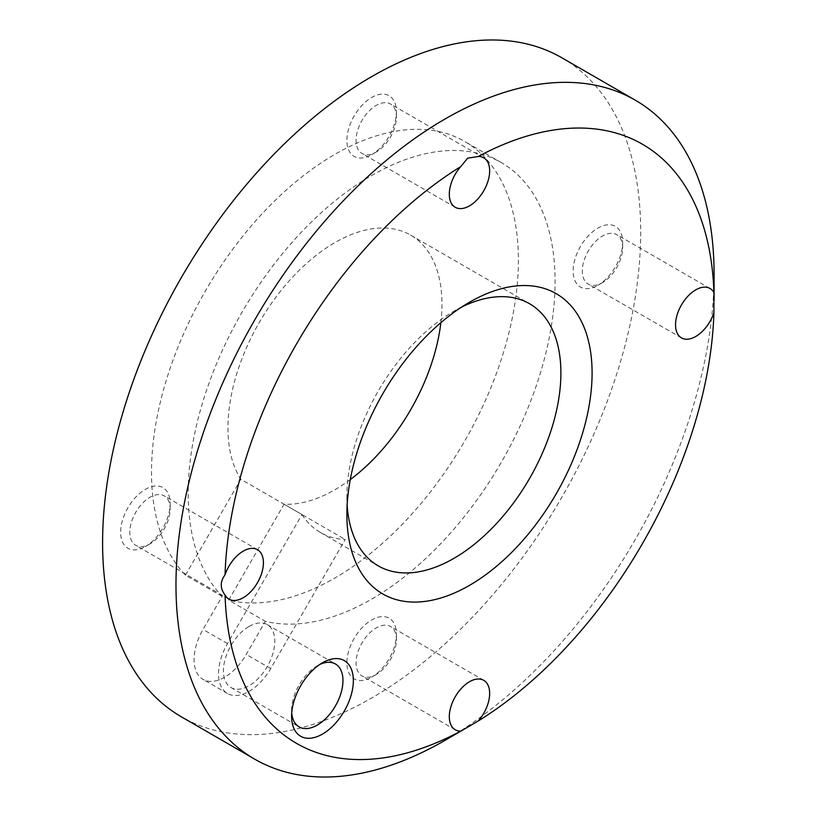 <?xml version="1.0" encoding="UTF-8"?>
<svg xmlns="http://www.w3.org/2000/svg" width="817" height="817" viewBox="0 0 817 817"><rect width="100%" height="100%" fill="white"/><g stroke="black" fill="none" stroke-linecap="round" stroke-linejoin="round"><path stroke-width="0.61" stroke-dasharray="4.08 3.06" d="M319.753 664.476A36.316 20.966 120 0 0 317.282 665.773L322.48 662.771L317.282 665.773A36.316 20.966 120 0 0 291.598 710.259A36.316 20.966 120 0 0 291.72 713.047M249.103 626.414A36.316 20.966 -60 0 1 267.261 624.617A36.316 20.966 -60 0 1 272.827 653.712A36.316 20.966 -60 0 1 249.103 685.718A36.316 20.966 -60 0 1 230.935 687.516A36.316 20.966 -60 0 1 225.369 658.42A36.316 20.966 -60 0 1 249.103 626.414M224.644 677.252A43.24 24.959 -60 0 1 203.025 679.387A43.24 24.959 -60 0 1 203.025 629.458L222.132 596.369A259.428 149.777 -60 0 1 208.631 384.286A259.428 149.777 -60 0 1 371.653 175.492A259.428 149.777 -60 0 1 501.362 162.644A259.428 149.777 -60 0 1 541.13 370.53A259.428 149.777 -60 0 1 371.653 599.137A259.428 149.777 -60 0 1 265.372 621.328L246.264 654.427A43.24 24.959 -60 0 1 224.644 677.252M301.973 514.557A151.329 87.368 120 0 0 320.438 532.5A151.329 87.368 120 0 0 345.213 539.516L270.723 668.551A43.24 24.959 -60 0 1 249.103 691.366A43.24 24.959 -60 0 1 227.483 693.51A43.24 24.959 -60 0 1 227.483 643.582L301.973 514.557L240.831 479.252A151.329 87.368 -60 0 1 334.96 242.578A151.329 87.368 -60 0 1 410.624 235.082A151.329 87.368 -60 0 1 440.863 322.664M602.486 282.641L597.891 285.296A35.019 20.221 -60 0 1 573.136 270.999A35.019 20.221 -60 0 1 597.891 228.096A35.019 20.221 -60 0 1 622.656 242.394A35.019 20.221 -60 0 1 597.891 285.296L602.486 282.641A28.534 16.473 -60 0 1 588.209 284.061A28.534 16.473 -60 0 1 583.838 261.195A28.534 16.473 -60 0 1 602.486 236.042A28.534 16.473 -60 0 1 616.753 234.632A28.534 16.473 -60 0 1 622.656 247.694A28.534 16.473 -60 0 1 602.486 282.641M376.239 674.515L371.653 677.16A35.019 20.221 -60 0 1 346.888 662.863A35.019 20.221 -60 0 1 371.653 619.97A35.019 20.221 -60 0 1 396.419 634.268A35.019 20.221 -60 0 1 371.653 677.16L376.239 674.515A28.534 16.473 -60 0 1 361.972 675.925A28.534 16.473 -60 0 1 357.591 653.059A28.534 16.473 -60 0 1 376.239 627.916A28.534 16.473 -60 0 1 390.506 626.496A28.534 16.473 -60 0 1 396.419 639.568A28.534 16.473 -60 0 1 376.239 674.515M376.239 152.023L371.653 154.668A35.019 20.221 -60 0 1 346.888 140.371A35.019 20.221 -60 0 1 371.653 97.478A35.019 20.221 -60 0 1 396.419 111.776A35.019 20.221 -60 0 1 371.653 154.668L376.239 152.023A28.534 16.473 -60 0 1 361.972 153.433A28.534 16.473 -60 0 1 357.591 130.567A28.534 16.473 -60 0 1 376.239 105.413A28.534 16.473 -60 0 1 390.506 104.004A28.534 16.473 -60 0 1 396.419 117.066A28.534 16.473 -60 0 1 376.239 152.023M149.991 543.887L145.406 546.532A35.019 20.221 -60 0 1 120.64 532.235A35.019 20.221 -60 0 1 145.406 489.342A35.019 20.221 -60 0 1 170.171 503.64A35.019 20.221 -60 0 1 145.406 546.532L149.991 543.887A28.534 16.473 -60 0 1 135.724 545.307A28.534 16.473 -60 0 1 131.343 522.431A28.534 16.473 -60 0 1 149.991 497.287A28.534 16.473 -60 0 1 164.258 495.878A28.534 16.473 -60 0 1 170.171 508.94A28.534 16.473 -60 0 1 149.991 543.887M461.421 307.192A151.329 87.368 120 0 0 453.895 311.236L469.479 302.239L453.895 311.236A151.329 87.368 120 0 0 346.888 496.583A151.329 87.368 120 0 0 347.154 505.12M350.268 479.589A151.329 87.368 -60 0 1 334.96 489.7A151.329 87.368 -60 0 1 284.071 504.212L228.678 600.148L265.372 621.328M222.132 596.369L185.439 575.178A259.428 149.777 -60 0 1 171.948 363.105A259.428 149.777 -60 0 1 334.96 154.311A259.428 149.777 -60 0 1 464.669 141.464A259.428 149.777 -60 0 1 504.436 349.349A259.428 149.777 -60 0 1 334.96 577.956A259.428 149.777 -60 0 1 228.678 600.148M561.892 57.803A380.497 219.681 -60 0 1 620.215 362.697A380.497 219.681 -60 0 1 371.653 697.994A380.497 219.681 -60 0 1 181.405 716.836M713.782 288.973A380.497 219.681 -60 0 1 445.03 740.355M185.439 575.178L240.831 479.252M284.071 504.212L345.213 539.516M227.483 643.582L203.025 629.458M270.723 668.551L246.264 654.427M267.261 624.617L335.44 663.976M227.483 693.51L203.025 679.387M622.656 247.694L622.656 242.394M710.004 288.472L616.753 234.632M396.419 639.568L396.419 634.268M483.756 680.336L390.506 626.496M396.419 117.066L396.419 111.776M483.756 157.844L390.506 104.004M170.171 508.94L170.171 503.64M257.508 549.708L164.258 495.878M410.624 235.082L529.559 303.74M501.362 162.644L464.669 141.464M320.438 532.5L378.23 565.854M346.888 496.583L346.888 514.587M228.974 599.137L135.724 545.307M455.222 207.273L361.972 153.433M455.222 729.765L361.972 675.925M681.46 337.891L588.209 284.061M230.935 687.516L299.124 726.885M291.598 710.259L291.598 716.254"/><path stroke-width="1.23" d="M445.03 740.355L478.221 721.002A345.908 199.705 120 0 0 713.915 312.768L713.915 292.588A345.908 199.705 120 0 0 478.221 156.507L467.651 158.192L460.747 166.597A345.908 199.705 120 0 0 225.053 574.831C219.998 581.653 219.998 588.383 225.053 595.021A345.908 199.705 120 0 0 460.747 731.103L445.03 740.355A380.497 219.681 -60 0 1 254.781 759.197A380.497 219.681 -60 0 1 196.458 454.303A380.497 219.681 -60 0 1 445.03 119.006A380.497 219.681 -60 0 1 635.269 100.164A380.497 219.681 -60 0 1 714.078 274.349A380.497 219.681 -60 0 1 713.782 288.973M322.48 662.771L322.48 662.771A43.669 25.215 120 0 0 291.598 716.254A43.669 25.215 120 0 0 322.48 734.085A43.669 25.215 120 0 0 353.353 680.602A43.669 25.215 120 0 0 322.48 662.771M291.72 713.047A36.316 20.966 120 0 0 299.124 726.885A36.316 20.966 120 0 0 317.282 725.087A36.316 20.966 120 0 0 341.006 693.082A36.316 20.966 120 0 0 335.44 663.976A36.316 20.966 120 0 0 319.753 664.476M713.915 312.768A28.534 16.473 -60 0 1 695.727 336.481A28.534 16.473 -60 0 1 681.46 337.891A28.534 16.473 -60 0 1 677.089 315.025A28.534 16.473 -60 0 1 695.727 289.882A28.534 16.473 -60 0 1 710.004 288.472A28.534 16.473 -60 0 1 713.915 292.588M460.747 731.103A28.534 16.473 -60 0 1 455.222 729.765A28.534 16.473 -60 0 1 450.841 706.899A28.534 16.473 -60 0 1 469.489 681.746A28.534 16.473 -60 0 1 483.756 680.336A28.534 16.473 -60 0 1 478.221 721.002M478.221 156.507A28.534 16.473 -60 0 1 483.756 157.844A28.534 16.473 -60 0 1 488.127 180.71A28.534 16.473 -60 0 1 469.489 205.853A28.534 16.473 -60 0 1 455.222 207.273A28.534 16.473 -60 0 1 460.747 166.597M225.053 574.831A28.534 16.473 -60 0 1 243.241 551.128A28.534 16.473 -60 0 1 257.508 549.708A28.534 16.473 -60 0 1 261.879 572.574A28.534 16.473 -60 0 1 243.241 597.727A28.534 16.473 -60 0 1 228.974 599.137A28.534 16.473 -60 0 1 225.053 595.021M469.479 302.239L469.489 302.239A173.388 100.103 120 0 0 469.479 302.239A173.388 100.103 120 0 0 346.888 514.587A173.388 100.103 120 0 0 469.489 585.37A173.388 100.103 120 0 0 592.09 373.022A173.388 100.103 120 0 0 469.489 302.239M347.154 505.12A151.329 87.368 120 0 0 378.23 565.854A151.329 87.368 120 0 0 453.895 558.368A151.329 87.368 120 0 0 552.752 425.003A151.329 87.368 120 0 0 529.559 303.74A151.329 87.368 120 0 0 461.421 307.192M440.863 322.664A151.329 87.368 -60 0 1 350.268 479.589M254.781 759.197L181.405 716.836A380.497 219.681 -60 0 1 123.081 411.942A380.497 219.681 -60 0 1 371.653 76.645A380.497 219.681 -60 0 1 561.892 57.803L635.269 100.164M714.078 300.472L714.078 274.349"/></g></svg>
